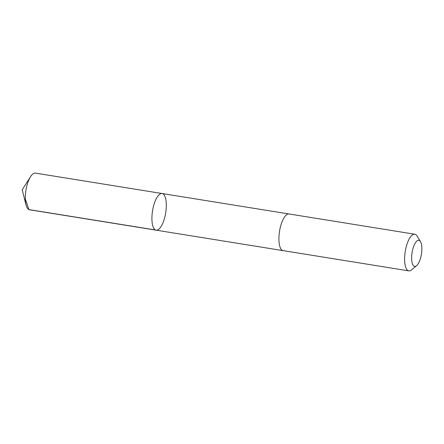 <?xml version="1.0" encoding="UTF-8"?>
<svg xmlns="http://www.w3.org/2000/svg" width="444" height="444" viewBox="0 0 444 444"><rect width="100%" height="100%" fill="white"/><g stroke="black" fill="none" stroke-linecap="round" stroke-linejoin="round"><path stroke-width="0.67" d="M166.306 206.393A18.565 6.654 -80.8 0 1 156.16 230.175A18.565 6.654 -80.8 0 1 152.547 210.789A18.565 6.654 -80.8 0 1 162.071 193.517A18.565 6.654 -80.8 0 1 166.306 206.393M35.437 173.116A18.57 6.654 99.2 0 0 30.558 176.668A18.57 6.654 99.2 0 0 25.297 196.897A18.57 6.654 99.2 0 0 26.013 204.873A18.57 6.654 99.2 0 0 29.532 209.779L156.16 230.175A18.565 6.654 -80.8 0 1 152.547 210.789A18.565 6.654 -80.8 0 1 162.071 193.517L35.437 173.116M420.479 241.597L417.055 236.03A18.57 6.654 99.2 0 0 414.757 234.221L289.055 213.969A18.57 6.654 99.2 0 0 278.915 237.756A18.57 6.654 99.2 0 0 283.15 250.638L408.852 270.884A18.57 6.654 99.2 0 0 411.599 269.885L416.6 265.679A13.209 4.734 99.2 0 0 421.423 254.101A13.209 4.734 99.2 0 0 420.479 241.597A13.209 4.734 99.2 0 0 415.012 243.445A13.209 4.734 99.2 0 0 411.632 257.226A13.209 4.734 99.2 0 0 416.6 265.679M414.757 234.221A18.57 6.654 99.2 0 0 404.617 258.008A18.57 6.654 99.2 0 0 408.852 270.884M25.291 198.934L28.893 209.585L155.522 229.981M30.558 176.668L22.2 189.788L26.013 204.873M288.939 213.958L162.071 193.517M283.033 250.616L156.16 230.175"/></g></svg>
